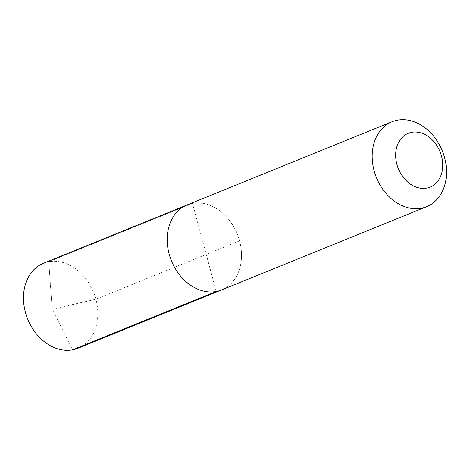 <?xml version="1.0" encoding="UTF-8"?>
<svg xmlns="http://www.w3.org/2000/svg" width="470" height="470" viewBox="0 0 470 470"><rect width="100%" height="100%" fill="white"/><g stroke="black" fill="none" stroke-linecap="round" stroke-linejoin="round"><path stroke-width="0.35" stroke-dasharray="2.35 1.76" d="M216.247 291.494L192.471 203.381A45.854 35.538 67.9 0 0 187.107 204.949M43.404 263.294A45.854 35.538 67.9 0 1 48.768 261.731L52.188 309.225L48.768 261.731L192.471 203.381A45.854 35.538 -112.1 0 1 238.537 237.444A45.854 35.538 -112.1 0 1 221.611 289.931A45.854 35.538 -112.1 0 0 238.537 237.444A45.854 35.538 -112.1 0 0 192.471 203.381L48.768 261.731A45.854 35.538 -112.1 0 1 94.834 295.795A45.854 35.538 -112.1 0 1 77.903 348.276M239.577 240.881L95.874 299.231L52.188 309.225L72.539 349.845"/><path stroke-width="0.7" d="M192.471 203.381A45.854 35.538 67.9 0 0 187.107 204.949A45.854 35.538 67.9 0 0 170.181 257.431A45.854 35.538 67.9 0 0 216.247 291.494A45.854 35.538 -112.1 0 0 221.611 289.931A45.854 35.538 -112.1 0 1 216.247 291.494A45.854 35.538 67.9 0 1 170.181 257.431A45.854 35.538 67.9 0 1 187.107 204.949L43.404 263.294A45.854 35.538 67.9 0 0 26.473 315.781A45.854 35.538 67.9 0 0 72.539 349.845L216.247 291.494M426.596 206.706A45.854 35.538 -112.1 0 0 443.527 154.219A45.854 35.538 -112.1 0 0 397.461 120.156A45.854 35.538 67.9 0 0 392.098 121.724A45.854 35.538 67.9 0 0 375.166 174.206A45.854 35.538 67.9 0 0 421.232 208.269A45.854 35.538 -112.1 0 0 426.596 206.706L77.903 348.276A45.854 35.538 -112.1 0 1 72.539 349.845M411.661 132.317A29.04 22.507 -112.1 0 1 441.5 156.064A29.04 22.507 -112.1 0 1 426.719 188.118A29.04 22.507 67.9 0 1 396.886 164.371A29.04 22.507 67.9 0 1 411.661 132.317M392.098 121.724L187.107 204.949"/></g></svg>

